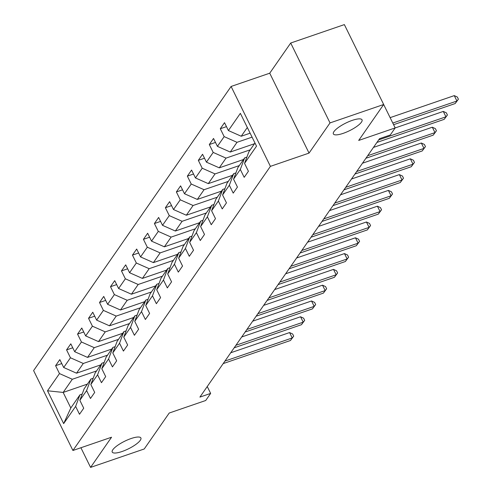 <?xml version="1.0" encoding="UTF-8"?>
<svg xmlns="http://www.w3.org/2000/svg" width="492" height="492" viewBox="0 0 492 492"><rect width="100%" height="100%" fill="white"/><g stroke="black" fill="none" stroke-linecap="round" stroke-linejoin="round"><path stroke-width="0.74" d="M131.063 438.544A15.978 4.244 -26.2 0 1 140.89 437.972A15.978 4.244 -26.2 0 1 122.053 451.508A15.978 4.244 -26.2 0 1 112.225 452.08A15.978 4.244 -26.2 0 1 131.063 438.544M352.204 120.392A15.978 4.244 -26.2 0 1 362.032 119.814A15.978 4.244 -26.2 0 1 343.195 133.35A15.978 4.244 -26.2 0 1 333.367 133.922A15.978 4.244 -26.2 0 1 352.204 120.392M231.099 86.463L33.604 370.593L72.921 450.488L270.409 166.357L231.099 86.463L269.733 73.197L309.044 153.092L330.021 122.92L290.704 43.025L269.733 73.197M290.704 43.025L344.363 24.6L383.68 104.495L358.693 140.441L395.181 127.914L383.668 104.513M80.909 447.745L90.577 467.4L144.236 448.975L169.223 413.028L205.711 400.5L210.637 393.416L207.249 386.534M330.021 122.92L383.68 104.495M87.404 384.104L63.16 392.432L70.811 407.979L79.962 394.812L75.627 406.398L79.501 414.276L83.726 408.2L79.845 400.322L86.604 390.599L90.485 398.483L94.704 392.407L90.829 384.523L97.582 374.806L101.463 382.684L105.688 376.608L101.807 368.729L108.566 359.006L112.44 366.891L116.665 360.814L112.785 352.93L119.544 343.213L123.424 351.091L127.643 345.015L123.769 337.137L130.521 327.414L134.402 335.298L138.627 329.222L134.746 321.337L141.505 311.62L145.38 319.499L149.605 313.422L145.724 305.544L152.483 295.821L156.364 303.705L160.583 297.629L156.708 289.745L163.461 280.028L167.342 287.906L171.567 281.83L167.686 273.952L174.445 264.229L178.319 272.113L182.544 266.037L178.664 258.152L185.422 248.435L189.297 256.314L193.522 250.237L189.648 242.359L196.4 232.636L200.281 240.52L204.5 234.444L200.625 226.56L207.378 216.843L211.259 224.721L215.484 218.645L211.603 210.767L218.362 201.043L222.236 208.928L226.461 202.852L222.581 194.967L229.34 185.25L233.22 193.128L237.439 187.052L233.565 179.174L240.317 169.451L244.198 177.335L248.423 171.259L244.542 163.375L256.51 146.161L240.36 113.338L228.393 130.552L224.512 122.674L220.293 128.75L226.461 126.629M75.627 406.398L63.659 423.612L47.509 390.789L59.477 373.576L55.596 365.691L61.764 363.576M220.293 128.75L224.167 136.628L217.415 146.352L213.534 138.467L209.309 144.543L213.19 152.428L206.431 162.145L202.556 154.267L198.331 160.343L202.212 168.221L195.453 177.944L191.572 170.06L187.354 176.136L191.228 184.02L184.475 193.737L180.595 185.859L176.376 191.935L180.25 199.813L173.492 209.537L169.617 201.652L165.392 207.729L169.273 215.613L162.514 225.33L158.639 217.452L154.414 223.528L158.289 231.406L151.536 241.129L147.655 233.245L143.436 239.321L147.311 247.205L140.558 256.922L136.678 249.044L132.453 255.12L136.333 262.999L129.574 272.722L125.7 264.837L121.475 270.914L125.355 278.798L118.597 288.515L114.716 280.637L110.497 286.713L114.372 294.591L107.619 304.314L103.738 296.43L99.513 302.506L103.394 310.39L96.635 320.114L92.76 312.229L88.535 318.306L92.416 326.184L85.657 335.907L81.777 328.023L77.558 334.099L81.432 341.983L74.679 351.706L70.799 343.822L66.574 349.898L70.454 357.776L63.696 367.499L59.821 359.621L55.596 365.691M395.181 127.914L390.254 135.005L379.523 138.689L199.906 397.099L210.637 393.416M79.845 400.322L84.181 388.735L90.94 379.018L93.179 378.25M100.774 364.867L76.531 373.188L83.289 363.471L107.533 355.144M90.94 379.018L86.604 390.599M63.696 367.499L76.531 373.188M70.454 357.776L83.289 363.471M90.829 384.523L95.165 372.942L101.918 363.219L104.156 362.45M111.752 349.068L87.515 357.395L94.267 347.672L118.51 339.351M101.918 363.219L97.582 374.806M74.679 351.706L87.515 357.395M81.432 341.983L94.267 347.672M101.807 368.729L106.143 357.143L112.902 347.426L115.134 346.657M122.736 333.275L98.492 341.596L105.251 331.879L129.488 323.552M112.902 347.426L108.566 359.006M85.657 335.907L98.492 341.596M92.416 326.184L105.251 331.879M112.785 352.93L117.121 341.35L123.879 331.626L126.118 330.858M133.713 317.475L109.47 325.802L116.229 316.079L140.472 307.758M123.879 331.626L119.544 343.213M96.635 320.114L109.47 325.802M103.394 310.39L116.229 316.079M123.769 337.137L128.105 325.55L134.857 315.833L137.096 315.064M144.691 301.682L120.454 310.003L127.207 300.286L151.45 291.959M134.857 315.833L130.521 327.414M107.619 304.314L120.454 310.003M114.372 294.591L127.207 300.286M134.746 321.337L139.082 309.757L145.841 300.034L148.074 299.265M155.675 285.883L131.432 294.21L138.19 284.487L162.428 276.166M145.841 300.034L141.505 311.62M118.597 288.515L131.432 294.21M125.355 278.798L138.19 284.487M145.724 305.544L150.06 293.958L156.819 284.235L159.057 283.472M166.653 270.09L142.409 278.411L149.168 268.687L173.412 260.366M156.819 284.235L152.483 295.821M129.574 272.722L142.409 278.411M136.333 262.999L149.168 268.687M156.708 289.745L161.044 278.164L167.797 268.441L170.035 267.673M177.63 254.29L153.393 262.617L160.146 252.894L184.389 244.573M167.797 268.441L163.461 280.028M140.558 256.922L153.393 262.617M147.311 247.205L160.146 252.894M167.686 273.952L172.022 262.365L178.774 252.642L181.013 251.879M188.614 238.497L164.371 246.818L171.13 237.095L195.367 228.774M178.774 252.642L174.445 264.229M151.536 241.129L164.371 246.818M158.289 231.406L171.13 237.095M178.664 258.152L182.999 246.572L189.758 236.849L191.991 236.08M199.592 222.698L175.349 231.025L182.108 221.302L206.351 212.981M189.758 236.849L185.422 248.435M162.514 225.33L175.349 231.025M169.273 215.613L182.108 221.302M189.648 242.359L193.977 230.773L200.736 221.049L202.975 220.287M210.57 206.904L186.333 215.225L193.085 205.502L217.329 197.181M200.736 221.049L196.4 232.636M173.492 209.537L186.333 215.225M180.25 199.813L193.085 205.502M200.625 226.56L204.961 214.979L211.714 205.256L213.952 204.487M221.554 191.105L197.31 199.432L204.063 189.709L228.306 181.388M211.714 205.256L207.378 216.843M184.475 193.737L197.31 199.432M191.228 184.02L204.063 189.709M211.603 210.767L215.939 199.18L222.698 189.457L224.93 188.694M232.532 175.312L208.288 183.633L215.047 173.91L239.29 165.589M222.698 189.457L218.362 201.043M195.453 177.944L208.288 183.633M202.212 168.221L215.047 173.91M222.581 194.967L226.917 183.387L233.675 173.664L235.914 172.895M243.509 159.513L219.266 167.84L226.025 158.117L250.268 149.796M233.675 173.664L229.34 185.25M206.431 162.145L219.266 167.84M213.19 152.428L226.025 158.117M233.565 179.174L237.9 167.588L244.653 157.864L246.892 157.096M254.493 143.719L230.25 152.04L237.003 142.317L252.07 137.145M244.653 157.864L240.317 169.451M217.415 146.352L230.25 152.04M224.167 136.628L237.003 142.317M244.542 163.375L248.878 151.788L254.967 143.031M250.127 133.191L241.228 136.241L247.316 127.483M228.393 130.552L241.228 136.241M309.044 153.092L270.409 166.357M90.577 467.4L111.555 437.222L72.921 450.488M79.962 394.812L82.195 394.043M96.549 370.943L72.312 379.264L63.16 392.432L47.509 390.789M70.811 407.979L63.659 423.612M59.477 373.576L72.312 379.264M209.309 144.543L215.484 142.428M198.331 160.343L204.5 158.221M187.354 176.136L193.522 174.02M176.376 191.935L182.544 189.814M165.392 207.729L171.56 205.613M154.414 223.528L160.583 221.406M143.436 239.321L149.605 237.206M132.453 255.12L138.627 252.999M121.475 270.914L127.643 268.798M110.497 286.713L116.665 284.591M99.513 302.506L105.688 300.391M88.535 318.306L94.704 316.184M77.558 334.099L83.726 331.983M66.574 349.898L72.748 347.776M392.782 123.043L456.927 101.02L455.168 103.548L393.594 124.691M390.125 117.643L454.27 95.62L456.927 101.02L458.396 99.2L455.168 103.548M454.27 95.62L457.332 97.041L458.396 99.2M378.668 139.912L445.949 116.813L444.19 119.347L376.909 142.446M395.162 127.945L443.292 111.42L445.949 116.813L447.412 114.999L444.19 119.347M443.292 111.42L446.355 112.84L447.412 114.999M367.69 155.712L434.971 132.612L433.212 135.146L365.931 158.246M373.446 147.422L432.314 127.213L434.971 132.612L436.435 130.792L433.212 135.146M432.314 127.213L435.371 128.633L436.435 130.792M356.706 171.505L423.987 148.406L422.228 150.939L354.947 174.039M362.469 163.221L421.337 143.012L423.987 148.406L425.457 146.591L422.228 150.939M421.337 143.012L424.393 144.433L425.457 146.591M345.728 187.304L413.009 164.205L411.251 166.739L343.969 189.838M351.491 179.014L410.353 158.805L413.009 164.205L414.473 162.385L411.251 166.739M410.353 158.805L413.415 160.226L414.473 162.385M334.751 203.104L402.032 179.998L400.273 182.532L332.992 205.631M340.513 194.814L399.375 174.605L402.032 179.998L403.495 178.184L400.273 182.532M399.375 174.605L402.431 176.025L403.495 178.184M323.767 218.897L391.054 195.798L389.289 198.331L322.008 221.431M329.529 210.607L388.397 190.398L391.054 195.798L392.518 193.977L389.289 198.331M388.397 190.398L391.454 191.818L392.518 193.977M312.789 234.696L380.07 211.591L378.311 214.125L311.03 237.224M318.552 226.406L377.413 206.197L380.07 211.591L381.534 209.776L378.311 214.125M377.413 206.197L380.476 207.618L381.534 209.776M301.811 250.489L369.092 227.39L367.333 229.924L300.052 253.023M307.574 242.199L366.435 221.99L369.092 227.39L370.556 225.57L367.333 229.924M366.435 221.99L369.492 223.411L370.556 225.57M290.833 266.289L358.114 243.189L356.349 245.717L289.068 268.817M296.59 257.999L355.458 237.79L358.114 243.189L359.578 241.369L356.349 245.717M355.458 237.79L358.514 239.21L359.578 241.369M279.85 282.082L347.131 258.983L345.372 261.516L278.091 284.616M285.612 273.792L344.474 253.583L347.131 258.983L348.6 257.162L345.372 261.516M344.474 253.583L347.536 255.004L348.6 257.162M268.872 297.881L336.153 274.782L334.394 277.31L267.113 300.409M274.634 289.591L333.496 269.382L336.153 274.782L337.617 272.962L334.394 277.31M333.496 269.382L336.553 270.803L337.617 272.962M257.894 313.675L325.175 290.575L323.416 293.109L256.135 316.208M263.65 305.384L322.518 285.175L325.175 290.575L326.639 288.755L323.416 293.109M322.518 285.175L325.575 286.596L326.639 288.755M246.91 329.474L314.191 306.375L312.432 308.902L245.151 332.002M252.673 321.184L311.534 300.975L314.191 306.375L315.661 304.554L312.432 308.902M311.534 300.975L314.597 302.395L315.661 304.554M235.932 345.267L303.213 322.168L301.455 324.702L234.174 347.801M241.695 336.977L300.557 316.768L303.213 322.168L304.677 320.347L301.455 324.702M300.557 316.768L303.619 318.189L304.677 320.347M224.955 361.067L292.236 337.967L290.477 340.495L223.196 363.594M230.711 352.776L289.579 332.567L292.236 337.967L293.699 336.147L290.477 340.495M289.579 332.567L292.635 333.988L293.699 336.147"/></g></svg>

